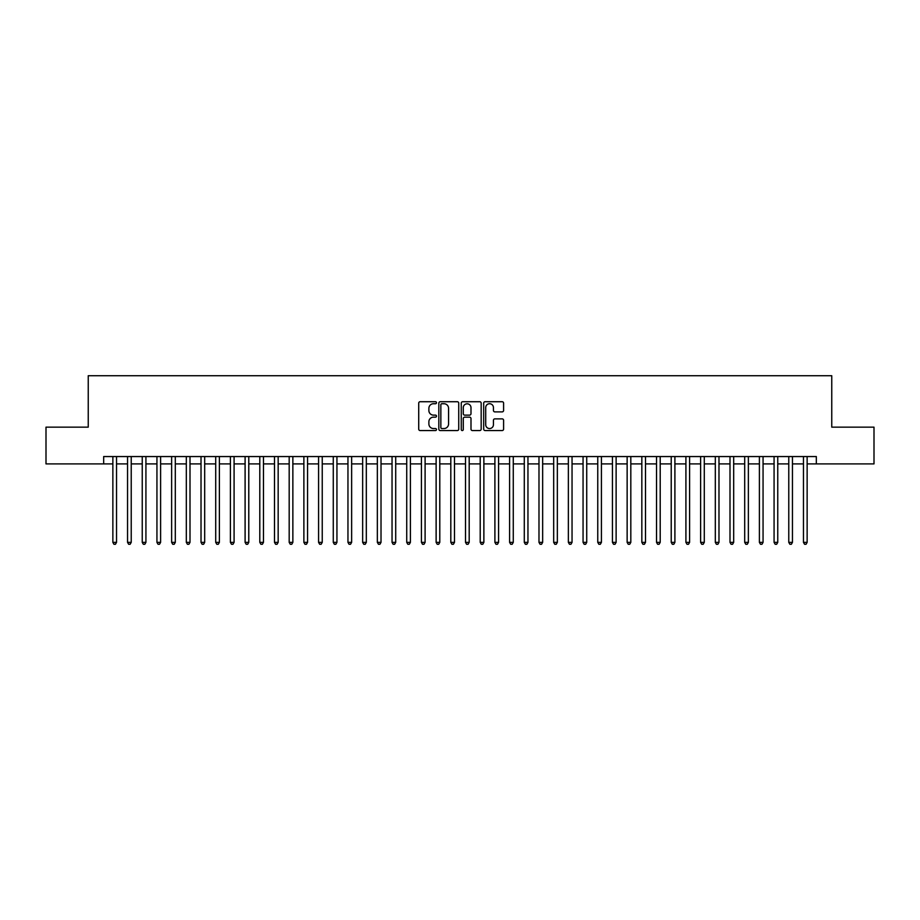 <?xml version="1.0" encoding="UTF-8"?>
<svg xmlns="http://www.w3.org/2000/svg" width="920" height="920" viewBox="0 0 920 920"><rect width="100%" height="100%" fill="white"/><g stroke="black" fill="none" stroke-linecap="round" stroke-linejoin="round"><path stroke-width="1.38" d="M436.494 402.73A1.012 1.012 0 0 0 435.482 401.718L420.152 401.718A1.438 1.438 0 0 0 418.715 403.155L418.715 429.122A1.438 1.438 0 0 0 420.152 430.56L435.482 430.56A1.012 1.012 0 0 0 436.494 429.548A1.012 1.012 0 0 0 435.482 428.547L433.492 428.547A4.611 4.611 0 0 1 428.881 423.924L428.881 421.762A4.611 4.611 0 0 1 433.492 417.151L435.482 417.151A1.012 1.012 0 0 0 436.494 416.139A1.012 1.012 0 0 0 435.482 415.127L433.492 415.127A4.611 4.611 0 0 1 428.881 410.515L428.881 408.353A4.611 4.611 0 0 1 433.492 403.73L435.482 403.73A1.012 1.012 0 0 0 436.494 402.73M502.147 411.884A1.438 1.438 0 0 0 503.596 410.447L503.596 403.155A1.438 1.438 0 0 0 502.147 401.718L485.127 401.718A1.438 1.438 0 0 0 483.69 403.155L483.69 429.122A1.438 1.438 0 0 0 485.127 430.56L502.147 430.56A1.438 1.438 0 0 0 503.596 429.122L503.596 420.325A1.438 1.438 0 0 0 502.147 418.876L494.868 418.876A1.438 1.438 0 0 0 493.43 420.325L493.43 424.683A3.852 3.852 0 0 1 489.566 428.547A3.852 3.852 0 0 1 485.714 424.683L485.714 407.594A3.852 3.852 0 0 1 489.566 403.73A3.852 3.852 0 0 1 493.43 407.594L493.43 410.447A1.438 1.438 0 0 0 494.868 411.884L502.147 411.884M103.672 463.898L46 463.898L46 427.156L88.239 427.156L88.239 375.728L831.76 375.728L831.76 427.156L874 427.156L874 463.898L816.327 463.898L816.327 456.55L103.672 456.55L103.672 463.898L112.861 463.898M458.735 403.155A1.438 1.438 0 0 0 457.297 401.718L440.277 401.718A1.438 1.438 0 0 0 438.828 403.155L438.828 429.122A1.438 1.438 0 0 0 440.277 430.56L457.297 430.56A1.438 1.438 0 0 0 458.735 429.122L458.735 403.155M462.702 401.718L479.722 401.718A1.438 1.438 0 0 1 481.171 403.155L481.171 429.122A1.438 1.438 0 0 1 479.722 430.56L472.443 430.56A1.438 1.438 0 0 1 470.994 429.122L470.994 418.588A1.438 1.438 0 0 0 469.556 417.151L464.726 417.151A1.438 1.438 0 0 0 463.277 418.588L463.277 429.548A1.012 1.012 0 0 1 462.277 430.56A1.012 1.012 0 0 1 461.265 429.548L461.265 403.155A1.438 1.438 0 0 1 462.702 401.718M116.529 463.898L127.546 463.898M131.226 463.898L142.243 463.898M145.923 463.898L156.94 463.898M160.609 463.898L171.637 463.898M175.306 463.898L186.323 463.898M190.003 463.898L201.02 463.898M204.689 463.898L215.717 463.898M219.386 463.898L230.402 463.898M234.082 463.898L245.099 463.898M248.779 463.898L259.796 463.898M263.465 463.898L274.493 463.898M278.162 463.898L289.179 463.898M292.859 463.898L303.876 463.898M307.556 463.898L318.573 463.898M322.241 463.898L333.27 463.898M336.938 463.898L347.955 463.898M351.635 463.898L362.652 463.898M366.321 463.898L377.349 463.898M381.018 463.898L392.046 463.898M395.715 463.898L406.732 463.898M410.412 463.898L421.429 463.898M425.097 463.898L436.126 463.898M439.794 463.898L450.811 463.898M454.491 463.898L465.508 463.898M469.188 463.898L480.205 463.898M483.874 463.898L494.902 463.898M498.571 463.898L509.588 463.898M513.268 463.898L524.285 463.898M527.953 463.898L538.982 463.898M542.65 463.898L553.679 463.898M557.347 463.898L568.365 463.898M572.044 463.898L583.061 463.898M586.73 463.898L597.758 463.898M601.427 463.898L612.444 463.898M616.124 463.898L627.141 463.898M630.821 463.898L641.838 463.898M645.506 463.898L656.535 463.898M660.203 463.898L671.22 463.898M674.9 463.898L685.918 463.898M689.597 463.898L700.615 463.898M704.283 463.898L715.311 463.898M718.98 463.898L729.997 463.898M733.677 463.898L744.694 463.898M748.362 463.898L759.391 463.898M763.059 463.898L774.077 463.898M777.756 463.898L788.773 463.898M792.453 463.898L803.47 463.898M807.139 463.898L816.327 463.898M441.864 403.73A1.012 1.012 0 0 0 440.853 404.742L440.853 427.535A1.012 1.012 0 0 0 441.864 428.547L443.957 428.547A4.611 4.611 0 0 0 448.569 423.924L448.569 408.353A4.611 4.611 0 0 0 443.957 403.73L441.864 403.73M470.994 407.663A3.852 3.852 0 0 0 467.141 403.811A3.852 3.852 0 0 0 463.277 407.663L463.277 413.69A1.438 1.438 0 0 0 464.726 415.127L469.556 415.127A1.438 1.438 0 0 0 470.994 413.69L470.994 407.663M116.529 456.55L116.529 542.363L112.861 542.363L112.861 456.55M116.529 542.363L115.425 544.272L113.953 544.272L112.861 542.363M131.226 456.55L131.226 542.363L127.546 542.363L127.546 456.55M131.226 542.363L130.123 544.272L128.65 544.272L127.546 542.363M145.923 456.55L145.923 542.363L142.243 542.363L142.243 456.55M145.923 542.363L144.82 544.272L143.347 544.272L142.243 542.363M160.609 456.55L160.609 542.363L156.94 542.363L156.94 456.55M160.609 542.363L159.505 544.272L158.044 544.272L156.94 542.363M175.306 456.55L175.306 542.363L171.637 542.363L171.637 456.55M175.306 542.363L174.202 544.272L172.73 544.272L171.637 542.363M190.003 456.55L190.003 542.363L186.323 542.363L186.323 456.55M190.003 542.363L188.899 544.272L187.427 544.272L186.323 542.363M204.689 456.55L204.689 542.363L201.02 542.363L201.02 456.55M204.689 542.363L203.596 544.272L202.124 544.272L201.02 542.363M219.386 456.55L219.386 542.363L215.717 542.363L215.717 456.55M219.386 542.363L218.281 544.272L216.821 544.272L215.717 542.363M234.082 456.55L234.082 542.363L230.402 542.363L230.402 456.55M234.082 542.363L232.978 544.272L231.506 544.272L230.402 542.363M248.779 456.55L248.779 542.363L245.099 542.363L245.099 456.55M248.779 542.363L247.675 544.272L246.203 544.272L245.099 542.363M263.465 456.55L263.465 542.363L259.796 542.363L259.796 456.55M263.465 542.363L262.373 544.272L260.9 544.272L259.796 542.363M278.162 456.55L278.162 542.363L274.493 542.363L274.493 456.55M278.162 542.363L277.058 544.272L275.597 544.272L274.493 542.363M292.859 456.55L292.859 542.363L289.179 542.363L289.179 456.55M292.859 542.363L291.755 544.272L290.283 544.272L289.179 542.363M307.556 456.55L307.556 542.363L303.876 542.363L303.876 456.55M307.556 542.363L306.452 544.272L304.98 544.272L303.876 542.363M322.241 456.55L322.241 542.363L318.573 542.363L318.573 456.55M322.241 542.363L321.137 544.272L319.677 544.272L318.573 542.363M336.938 456.55L336.938 542.363L333.27 542.363L333.27 456.55M336.938 542.363L335.834 544.272L334.362 544.272L333.27 542.363M351.635 456.55L351.635 542.363L347.955 542.363L347.955 456.55M351.635 542.363L350.531 544.272L349.059 544.272L347.955 542.363M366.321 456.55L366.321 542.363L362.652 542.363L362.652 456.55M366.321 542.363L365.228 544.272L363.756 544.272L362.652 542.363M381.018 456.55L381.018 542.363L377.349 542.363L377.349 456.55M381.018 542.363L379.914 544.272L378.453 544.272L377.349 542.363M395.715 456.55L395.715 542.363L392.046 542.363L392.046 456.55M395.715 542.363L394.611 544.272L393.139 544.272L392.046 542.363M410.412 456.55L410.412 542.363L406.732 542.363L406.732 456.55M410.412 542.363L409.308 544.272L407.836 544.272L406.732 542.363M425.097 456.55L425.097 542.363L421.429 542.363L421.429 456.55M425.097 542.363L424.005 544.272L422.533 544.272L421.429 542.363M439.794 456.55L439.794 542.363L436.126 542.363L436.126 456.55M439.794 542.363L438.69 544.272L437.23 544.272L436.126 542.363M454.491 456.55L454.491 542.363L450.811 542.363L450.811 456.55M454.491 542.363L453.387 544.272L451.916 544.272L450.811 542.363M469.188 456.55L469.188 542.363L465.508 542.363L465.508 456.55M469.188 542.363L468.084 544.272L466.612 544.272L465.508 542.363M483.874 456.55L483.874 542.363L480.205 542.363L480.205 456.55M483.874 542.363L482.77 544.272L481.309 544.272L480.205 542.363M498.571 456.55L498.571 542.363L494.902 542.363L494.902 456.55M498.571 542.363L497.467 544.272L495.995 544.272L494.902 542.363M513.268 456.55L513.268 542.363L509.588 542.363L509.588 456.55M513.268 542.363L512.164 544.272L510.692 544.272L509.588 542.363M527.953 456.55L527.953 542.363L524.285 542.363L524.285 456.55M527.953 542.363L526.861 544.272L525.389 544.272L524.285 542.363M542.65 456.55L542.65 542.363L538.982 542.363L538.982 456.55M542.65 542.363L541.547 544.272L540.086 544.272L538.982 542.363M557.347 456.55L557.347 542.363L553.679 542.363L553.679 456.55M557.347 542.363L556.243 544.272L554.771 544.272L553.679 542.363M572.044 456.55L572.044 542.363L568.365 542.363L568.365 456.55M572.044 542.363L570.941 544.272L569.468 544.272L568.365 542.363M586.73 456.55L586.73 542.363L583.061 542.363L583.061 456.55M586.73 542.363L585.637 544.272L584.165 544.272L583.061 542.363M601.427 456.55L601.427 542.363L597.758 542.363L597.758 456.55M601.427 542.363L600.323 544.272L598.862 544.272L597.758 542.363M616.124 456.55L616.124 542.363L612.444 542.363L612.444 456.55M616.124 542.363L615.02 544.272L613.548 544.272L612.444 542.363M630.821 456.55L630.821 542.363L627.141 542.363L627.141 456.55M630.821 542.363L629.717 544.272L628.245 544.272L627.141 542.363M645.506 456.55L645.506 542.363L641.838 542.363L641.838 456.55M645.506 542.363L644.403 544.272L642.942 544.272L641.838 542.363M660.203 456.55L660.203 542.363L656.535 542.363L656.535 456.55M660.203 542.363L659.099 544.272L657.627 544.272L656.535 542.363M674.9 456.55L674.9 542.363L671.22 542.363L671.22 456.55M674.9 542.363L673.796 544.272L672.324 544.272L671.22 542.363M689.597 456.55L689.597 542.363L685.918 542.363L685.918 456.55M689.597 542.363L688.494 544.272L687.021 544.272L685.918 542.363M704.283 456.55L704.283 542.363L700.615 542.363L700.615 456.55M704.283 542.363L703.179 544.272L701.719 544.272L700.615 542.363M718.98 456.55L718.98 542.363L715.311 542.363L715.311 456.55M718.98 542.363L717.876 544.272L716.404 544.272L715.311 542.363M733.677 456.55L733.677 542.363L729.997 542.363L729.997 456.55M733.677 542.363L732.573 544.272L731.101 544.272L729.997 542.363M748.362 456.55L748.362 542.363L744.694 542.363L744.694 456.55M748.362 542.363L747.27 544.272L745.798 544.272L744.694 542.363M763.059 456.55L763.059 542.363L759.391 542.363L759.391 456.55M763.059 542.363L761.956 544.272L760.495 544.272L759.391 542.363M777.756 456.55L777.756 542.363L774.077 542.363L774.077 456.55M777.756 542.363L776.652 544.272L775.181 544.272L774.077 542.363M792.453 456.55L792.453 542.363L788.773 542.363L788.773 456.55M792.453 542.363L791.349 544.272L789.877 544.272L788.773 542.363M807.139 456.55L807.139 542.363L803.47 542.363L803.47 456.55M807.139 542.363L806.046 544.272L804.574 544.272L803.47 542.363"/></g></svg>

